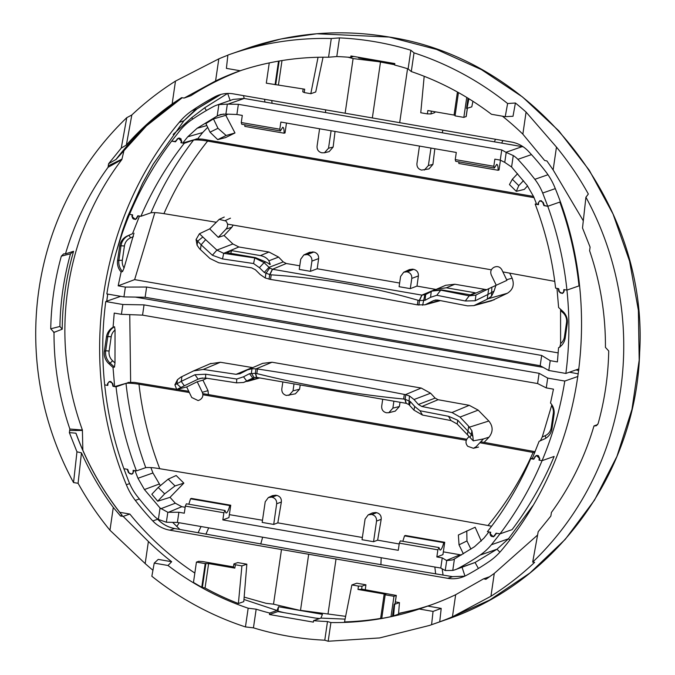 <?xml version="1.0" encoding="UTF-8"?>
<svg xmlns="http://www.w3.org/2000/svg" width="675" height="675" viewBox="0 0 675 675"><rect width="100%" height="100%" fill="white"/><g stroke="black" fill="none" stroke-linecap="round" stroke-linejoin="round"><path stroke-width="1.01" d="M393.964 596.312L385.189 594.793L385.923 594.506L384.193 593.992L357.986 589.452L362.399 589.233L396.335 595.443L393.964 596.312L390.994 616.646L392.47 616.132A283.643 274.733 70.8 0 0 393.559 615.895L398.512 614.166L399.457 602.606L395.398 601.906M396.242 595.519L395.018 603.931L394.208 604.209L394.647 604.285L393.559 615.895M399.457 602.606L394.647 604.285M395.018 603.931L396.335 595.443M489.704 576.695L483.587 578.829L455.667 594.709A283.643 274.733 70.8 0 1 442.066 600.716A283.643 274.733 70.8 0 1 429.114 605.627A283.643 274.733 70.8 0 1 427.781 606.083L441.214 608.411L439.72 621.827L429.418 625.463L445.5 619.852L489.704 600.033L529.985 572.965L565.228 539.367L594.489 500.141L616.942 456.384L631.977 409.286L639.191 360.146L638.381 310.34L629.589 261.2L613.06 214.068L589.25 170.218L558.799 130.832L522.526 96.989L481.418 69.609L436.582 49.444L389.171 37.049L316.752 33.758L280.943 38.981L246.122 48.701L230.04 54.312A302.476 292.975 70.8 0 1 331.282 38.526L339.508 37.893A302.476 292.975 70.8 0 1 375.502 41.825A302.476 292.975 70.8 0 1 410.839 50.245L408.122 68.901A283.643 274.733 -109.2 0 0 394.622 65.036L394.833 63.568L350.941 55.966L350.722 57.434A283.643 274.733 -109.2 0 0 336.791 56.548L339.508 37.893M345.077 619.118L320.903 618.097L313.563 620.654A283.643 274.733 70.8 0 0 327.493 621.54L330.91 622.544A283.643 274.733 70.8 0 0 419.285 609.019L427.781 606.083M398.554 613.634L415.176 609.711A283.643 274.733 70.8 0 0 431.587 604.749M382.404 618.199L380.632 618.41A283.643 274.733 70.8 0 1 353.59 621.489A283.643 274.733 70.8 0 1 346.376 621.844A283.643 274.733 70.8 0 1 344.528 621.903L351.877 584.947L358.45 586.077L357.986 589.452M390.994 616.646A283.643 274.733 70.8 0 1 381.738 618.435L385.189 594.793M394.208 604.209L392.47 616.132M365.293 589.739L365.918 584.795L362.053 586.145L361.589 589.511M455.667 594.709L452.444 616.798L490.944 596.244L494.277 573.421L485.89 579.31L483.587 578.829M452.444 616.798A302.476 292.975 70.8 0 1 439.72 621.827M419.285 609.019L433.055 611.407L431.587 624.696M441.214 608.411L433.055 611.407M330.91 622.544L328.177 641.25L379.569 637.942L429.418 625.463M328.177 641.25L324.776 640.195L327.493 621.54M313.563 620.654L313.352 622.122L269.452 614.52L269.671 613.052L277.012 610.487L278.547 606.732L277.889 611.575L319.115 618.713M194.83 573.1L191.801 571.016A283.643 274.733 -109.2 0 1 129.853 514.055L123.154 516.392L148.399 541.493A283.643 274.733 -109.2 0 0 159.621 551.796A283.643 274.733 -109.2 0 0 171.678 561.727L167.999 565.49A283.643 274.733 -109.2 0 0 248.172 608.209L256.171 609.188A283.643 274.733 -109.2 0 0 269.671 613.052M256.171 609.188L253.446 627.843A302.476 292.975 -109.2 0 0 288.782 636.263A302.476 292.975 -109.2 0 0 324.776 640.195M320.903 618.097L322.439 614.334L278.547 606.732M372.338 117.973L380.514 61.898L353.109 58.573L345.136 113.223L511.405 142.02A30.822 29.852 -109.2 0 1 528.382 151.251A270.515 262.018 70.8 0 1 545.873 171.83A65.062 63.02 -109.2 0 1 554.825 187.456C604.665 307.513 583.529 452.486 501.955 549.804A65.062 63.02 -109.2 0 1 489.004 561.634A270.515 262.018 -109.2 0 1 466.526 575.286A30.822 29.852 70.8 0 1 462.333 577.133A30.822 29.852 70.8 0 1 447.761 578.323L308.686 554.268L300.51 610.352L345.634 616.342M398.571 613.423L415.176 609.711M365.918 584.795L356.805 583.225L351.877 584.947M362.053 586.145L358.45 586.077M490.944 596.244A302.476 292.975 -109.2 0 0 534.617 562.359L532.685 562.098A302.476 292.975 70.8 0 0 585.917 197.201L588.347 194.054A302.476 292.975 70.8 0 0 556.47 147.091L526.078 112.084L522.855 134.165A283.643 274.733 70.8 0 0 511.633 123.854A283.643 274.733 70.8 0 0 502.428 116.176M494.277 573.421L537.587 535.047M414.02 52.852L411.286 71.558C440.193 81.371 466.914 95.614 491.459 114.278L505.229 116.665L513.008 116.26L515.413 103.005L507.617 103.528A302.476 292.975 70.8 0 0 414.02 52.852L410.839 50.245M515.413 103.005A302.476 292.975 70.8 0 1 526.078 112.084M269.452 614.52L277.889 611.575M277.012 610.487L243.962 599.476M233.423 566.899L202.812 561.592L198.712 561.305L196.433 562.098L193.472 582.432A283.643 274.733 -109.2 0 0 201.766 587.267L205.057 587.992A283.643 274.733 -109.2 0 0 229.888 600.058A283.643 274.733 -109.2 0 0 236.638 602.834A283.643 274.733 -109.2 0 0 238.385 603.517L241.912 565.895L235.347 564.756L234.824 568.114L233.364 567.304L233.879 563.946L235.347 564.756M241.912 565.895L246.847 564.173L243.785 601.636L238.385 603.517M248.172 608.209L245.447 626.923L253.446 627.843M54.025 332.378L50.735 328.801L59.915 326.455A285.382 276.421 70.8 0 1 70.512 253.8L73.592 251.302A283.643 274.733 -109.2 0 0 62.227 329.198L54.025 332.378C53.865 365.42 59.138 397.634 69.862 429.022L69.373 432.65L76.958 451.811L73.541 482.566A302.476 292.975 70.8 0 1 126.773 117.678L131.819 114.978A302.476 292.975 70.8 0 1 175.483 81.101L218.81 58.86A302.476 292.975 70.8 0 1 227.863 55.207M331.282 38.526L328.556 57.232C298.282 56.793 268.819 61.298 240.173 70.757L226.403 68.369L227.88 55.072A302.476 292.975 70.8 0 1 230.04 54.312M245.447 626.923A302.476 292.975 70.8 0 1 151.85 576.248L154.229 563.11L167.999 565.49M152.93 570.257A302.476 292.975 70.8 0 1 145.176 563.574L109.957 530.246A302.476 292.975 70.8 0 1 78.089 483.283L73.541 482.566M300.485 610.512L273.518 604.176L266.077 603.307L244.156 597.113M194.839 573.041L191.801 571.016M336.032 558.967L328.058 613.617M308.686 554.268L169.762 530.17A30.822 29.852 70.8 0 1 152.786 520.948L157.663 519.244L158.439 520.045C162.97 524.483 168.269 527.293 174.344 528.474L312.188 553.112M447.761 578.323L452.571 576.653L464.729 576.18L452.52 576.661L312.069 553.087M550.867 516.054L538.194 531.706L532.685 562.098M597.67 424.6L593.983 425.908C584.736 457.372 570.552 486.219 551.424 512.435L550.859 516.046M594.43 425.984L596.413 425.697L598.126 423.613C604.716 399.929 608.251 375.713 608.723 350.966L605.441 347.397C605.602 314.348 600.32 282.133 589.604 250.754L590.093 247.126L582.508 227.964L585.917 197.201M411.286 71.558L408.122 68.901M505.229 116.665L507.617 103.528M522.855 134.165L544.624 160.473L546.919 160.954L553.137 169.914L583.301 220.809M556.47 147.091L553.137 169.914M171.678 561.727L158.245 559.398L154.229 563.11M148.399 541.493L145.176 563.574M123.154 516.392L120.53 516.029L113.29 507.431L109.957 530.246M196.433 562.098L205.217 563.617L201.766 587.267M205.217 563.617L208.617 563.574L234.824 568.114M246.847 564.173L237.743 562.596L233.879 563.946M126.773 117.678L121.264 148.07L108.599 163.721L108.034 167.341C88.914 193.556 74.731 222.396 65.475 253.868L63.678 253.842L61.332 256.154C54.742 279.838 51.207 304.054 50.735 328.801M121.264 148.07L126.368 145.049L131.819 114.978M175.483 81.101L172.15 103.925C155.368 115.847 140.105 129.558 126.368 145.049M241.692 70.251A283.643 274.733 -109.2 0 0 190.882 95.707L184.182 98.044L215.587 80.941A283.643 274.733 70.8 0 1 229.188 74.933A283.643 274.733 70.8 0 1 240.123 70.748M218.81 58.86L215.587 80.941M172.15 103.925L181.567 97.672L184.182 98.044M328.556 57.232L336.791 56.548M113.29 507.431C100.727 490.413 90.121 472.222 81.464 452.858L78.089 483.283M76.958 451.811L81.464 452.858M281.492 549.526L273.518 604.176M593.983 425.908L596.033 425.191M353.599 56.43L350.722 57.434M358.653 57.299L358.611 57.898L358.703 57.316M156.912 518.442L157.739 519.328M139.354 498.952L135.304 500.369A270.515 262.018 -109.2 0 0 152.786 520.948M65.475 253.868L73.153 251.412M108.034 167.341L121.854 159.57A283.643 274.733 -109.2 0 0 67.888 288.866A283.643 274.733 -109.2 0 0 82.401 430.017L69.862 429.022M59.915 326.455L62.227 329.198M353.109 58.573L347.979 57.198M394.664 64.733L358.611 57.898M269.257 62.91L266.304 83.177L304.695 89.201L304.231 92.568L302.763 91.758L303.151 88.931M323.055 57.198L315.731 91.986L310.804 93.707L318.052 57.274M304.231 92.568L310.804 93.707M275.079 84.696L278.522 61.138M380.54 61.729L394.757 64.066M472.947 101.301L471.774 106.861L466.535 108.464L468.028 98.204M467.387 108.397L466.206 116.522L463.835 117.391L466.746 97.419M463.835 117.391L455.051 115.872L458.452 92.576M457.431 92.003L454.064 115.071L455.136 115.298M454.064 115.071L427.857 110.531L427.334 113.889L420.761 112.75L424.187 76.283M434.936 111.763L434.801 112.607L430.937 113.957L431.376 111.139M468.914 98.753L466.965 108.54M135.304 500.369A65.062 63.02 70.8 0 1 126.352 484.743C76.494 364.66 97.656 219.696 179.213 122.394A65.062 63.02 70.8 0 1 192.164 110.565A270.515 262.018 70.8 0 1 214.642 96.905A30.822 29.852 -109.2 0 1 218.835 95.057A30.822 29.852 -109.2 0 1 233.407 93.876L345.136 113.223M116.033 252.737L127.373 217.164L142.661 183.144M179.213 122.394L183.929 120.749L153.225 164.118L142.602 183.262M183.811 120.884L197.024 108.852L220.523 94.686M399.684 122.673L407.548 68.723M430.937 113.957L427.334 113.889M76.14 433.822L75.895 433.173L69.365 432.65M120.53 516.029L122.023 515.303M129.853 514.055L119.753 512.308M82.401 430.017L82.839 450.25M116.016 159.41L108.599 163.721M121.854 159.57L124.293 149.167M445.238 570.527L452.765 570.417A22.832 22.115 70.8 0 0 455.127 569.742A22.832 22.115 70.8 0 0 458.232 568.375A262.524 254.281 -109.2 0 0 480.043 555.128A57.071 55.274 -109.2 0 0 491.408 544.75L500.006 533.858L496.631 533.275L493.417 536.87L489.907 533.444L490.295 532.178L488.911 531.934L483.882 538.186L474.517 546.733L454.427 558.984L452.621 559.913L446.69 560.587L442.252 557.879L440.767 568.046L445.238 570.527L446.69 560.587M533.967 458.916L532.136 458.924L539.123 441.29L544.269 439.028A13.702 13.272 -109.2 0 0 551.964 428.768L554.04 414.517A13.686 13.255 -109.2 0 0 550.513 403.034L553.466 389.154L546.269 387.897L537.604 383.552L142.552 315.132L144.045 304.881L122.85 304.501L105.756 301.539L120.69 296.333M129.052 382.472L114.64 386.615L113.02 367.487L108.759 363.589A13.702 13.272 -109.2 0 1 104.372 351.236L106.447 336.985A13.686 13.255 -109.2 0 1 113.079 327.257L114.227 313.082L121.416 314.314L142.552 315.132M158.372 519.429L160.043 507.988L144.433 489.552L137.962 478.271L134.966 470.627L133.566 470.382L133.582 471.724L131.912 474.247L128.444 472.601L127.238 469.285L123.863 468.703L128.942 481.967A57.071 55.274 70.8 0 0 136.789 495.669A262.524 254.281 -109.2 0 0 153.757 515.641A22.832 22.115 70.8 0 0 158.372 519.429L166.371 522.231L167.822 512.283L178.875 512.258L177.398 522.433L166.371 522.231M160.043 507.988L167.822 512.283M157.714 501.221L164.658 493.855L158.22 487.46L151.824 494.243L157.714 501.221L170.016 497.34L175.314 503.212L181.803 506.706L185.153 507.263M578.728 370.474L575.885 369.942M578.289 373.849L569.413 372.203M543.198 367.377L135.338 297.101M455.127 569.742L475.057 562.503L496.986 549.214L508.477 538.785L532.693 505.87M179.93 529.47L172.623 522.34M440.767 568.046L177.398 522.433M150.879 467.589L152.947 472.981L160.397 485.646M381.189 519.32C381.459 515.852 379.957 513.65 376.692 512.705L375.578 512.511L371.866 514.536C375.148 515.438 376.709 517.624 376.54 521.083L381.189 519.32L377.646 540.169L399.195 543.974M443.34 551.855L461.464 555.002M481.292 541.072L475.149 527.242L458.367 535.005L459.025 544.843L466.965 540.937L466.788 530.862M129.752 314.634L130.638 382.354M183.853 483.131L176.192 475.504L168.193 479.149L175.028 485.932L183.853 483.131L170.016 497.34M229.365 514.645L262.491 520.248M268.329 497.568L272.464 495.661L275.678 495.222L271.519 497.154L268.338 497.568L265.216 501.795L262.17 522.416L273.704 524.424L276.674 503.778C276.843 500.327 275.29 498.142 272.008 497.23L276.809 495.416L275.678 495.222M276.674 503.778L281.357 502.006C281.627 498.538 280.108 496.344 276.809 495.416M281.357 502.006L277.822 522.863L362.365 537.486M377.646 540.169L373.57 541.713L362.036 539.722L365.082 519.1L368.212 514.865L372.389 512.933L375.578 512.511M388.792 412.72L395.288 411.1L399.398 406.519L392.884 408.13L388.8 412.72L386.362 412.754C383.071 411.843 381.518 409.657 381.696 406.198L382.708 399.254M300.223 384.969L299.565 389.213L295.422 393.803M484.118 442.378L489.029 437.164L483.46 438.936L473.268 440.859L457.186 424.035L451.001 420.576L422.499 415.066L413.952 410.138L408.856 404.544L406.215 403.329A6.463 6.261 -109.2 0 0 406.072 403.304L256.762 377.435A6.463 6.261 70.8 0 0 256.627 377.418L253.741 377.671L243.532 382.48L253.648 378.397L248.712 381.063L259.664 377.941M206.812 378.262L202.939 380.143L208.01 390.673L208.406 394.554M186.671 386.961L197.227 381.78L202.306 392.302C203.512 395.567 202.686 398.098 199.817 399.878L198.146 400.579L191.734 397.499L186.671 386.961L176.732 389.5L174.901 384.784L177.483 379.671L180.832 377.148L193.573 370.913L203.217 369.436L220.404 362.256L210.246 363.749M220.404 362.256L252.728 367.622M256.331 368.786L272.025 362.23L262.651 363.361L247.413 369.908L252.028 368.677L257.496 368.989L256.821 373.596L255.572 373.376A11.264 10.91 70.8 0 0 255.336 373.334L249.505 373.68L243.523 376.802L236.756 379.029L205.715 374.22L194.982 374.735L181.221 381.375L184.334 385.805L198.096 379.156L194.982 374.735M272.025 362.23L421.2 388.049L430.599 393.213L435.13 398.098L438.075 399.718L421.858 406.493L418.39 404.468L435.13 398.098M421.858 406.493L451.988 412.526L469.235 405.321L438.075 399.718M469.235 405.321L478.195 410.122L488.827 421.014C493.138 426.389 493.206 431.772 489.029 437.164M400.047 402.258L399.398 406.519M577.918 376.464L564.781 381.054L547.695 378.093L539.097 373.309L144.045 304.881M439.889 549.939L440.497 550.049C441.661 549.07 442.749 546.615 443.762 542.658L404.527 535.866L402.823 541.291M439.737 549.627L439.02 547.568L400.343 540.869L399.313 543.156L398.275 550.302L222.843 519.91L228.935 517.607L230.74 505.229L191.371 498.412L190.536 498.8L188.831 504.233M404.527 535.866L405.363 535.477L444.732 542.295L442.927 554.639L436.843 556.951L437.881 549.838L439.02 547.568M444.732 542.295L443.762 542.658M437.881 549.838L399.313 543.156M470.914 549.129L466.965 540.937M463.371 553.863L459.025 544.843M190.536 498.8L229.778 505.592C228.757 509.549 227.669 512.004 226.513 512.975L225.897 512.873M225.745 512.561L225.028 510.502L186.359 503.803L185.33 506.09L184.292 513.202L178.875 512.258M230.74 505.229L229.778 505.592M222.843 519.91L223.889 512.772L225.028 510.502M223.889 512.772L185.33 506.09M158.22 487.46L168.193 479.149M164.658 493.855L175.028 485.932M257.496 368.989C308.239 376.709 357.176 385.189 404.317 394.419L403.642 399.026C355.835 394.411 306.889 385.94 256.821 373.596M406.072 403.304L404.89 399.237L403.642 399.026M404.89 399.237A11.264 10.91 70.8 0 1 405.127 399.288L406.215 403.329M418.39 404.468L414.02 399.524L409.447 395.938L405.473 394.622L421.2 388.049M404.317 394.419L405.473 394.622M203.217 369.436L236.098 374.321L240.275 373.613L247.413 369.908M405.802 394.681L405.127 399.279L410.282 401.532L414.678 406.443L419.993 410.763L448.495 416.281L457.76 420.247L472.88 436.396L471.876 430.667L468.686 426.288L467.421 434.835M193.573 370.913L211.005 363.395M239.794 373.84L240.275 373.613M254.087 377.57L251.37 373.174L252.028 368.677M248.712 381.063L246.864 381.442M202.475 377.958L198.096 379.156L200.222 378.363L205.529 378.059L236.562 382.86L236.756 379.029M176.732 389.5L184.334 385.805M197.227 381.78L202.939 380.143M468.686 426.288L460.038 417.066L451.988 412.526M473.268 440.859L472.88 436.396M483.46 438.936L476.086 446.749L473.445 448.293L467.724 446.285C465.505 443.618 465.429 440.935 467.513 438.244L469.049 436.615M408.856 404.544L409.447 395.938M205.529 378.059L205.715 374.22M248.51 380.725L246.822 381.189L243.523 376.802M243.532 382.48L236.562 382.86M255.412 377.359L252.804 378.076L249.505 373.68M180.841 387.475L176.884 383.813L181.221 381.375L181.921 376.616M177.483 379.671L176.884 383.813L174.901 384.784M469.943 437.552L471.277 434.801L471.876 430.667M457.186 424.035L457.76 420.247M451.001 420.576L448.495 416.281M422.499 415.066L419.993 410.763M413.952 410.138L414.678 406.443M409.565 405.219L410.282 401.532M121.416 314.314L122.85 304.501M537.604 383.552L539.097 373.309M546.269 387.897L547.695 378.093M442.252 557.879L436.843 556.951M554.15 413.505L553.306 413.345A10.834 10.496 -109.2 0 0 551.585 405.624L542.261 436.978L540.337 440.876M551.585 405.624L551.796 404.663M113.079 327.257L114.522 326.734L115.045 330.007L114.986 362.973L114.463 367.116L110.101 363.125L108.759 363.589M113.02 367.487L114.463 367.116M393.888 401.186L392.884 408.13M282.842 381.957L281.821 388.901C281.652 392.369 283.205 394.554 286.495 395.457L295.414 393.812M294.022 383.889L293.017 390.842L288.934 395.423M293.017 390.842L299.565 389.213M271.519 497.154L272.008 497.23M277.822 522.863L273.704 524.424M373.57 541.713L376.54 521.083M371.866 514.536L376.692 512.705M368.212 514.865L371.385 514.451M189.321 392.496L138.982 384.235C132.865 383.265 128.545 382.978 126.006 383.375C129.127 412.248 135.709 440.336 145.758 467.64L136.46 470.888L133.127 470.306L133.144 471.724A2.278 2.211 70.8 0 1 128.849 472.458L127.727 469.378L123.863 468.703C114.092 441.484 107.696 413.547 104.684 384.885C101.79 356.991 102.144 329.214 105.756 301.539M532.508 458.063L530.727 458.679L533.79 459.211L535.25 456.798A2.278 2.211 70.8 0 1 539.308 458.519L538.996 460.114L542.084 460.654L554.141 456.443L542.084 460.654C552.783 435.113 560.351 408.577 564.781 381.054M533.317 459.127L536.321 455.414L539.738 458.62L539.426 460.19L542.084 460.654C531.073 486.877 517.042 511.279 500.006 533.858L512.063 529.647L500.006 533.858L496.133 533.183L494.193 535.739A2.287 2.211 70.8 0 1 490.32 533.587L490.742 532.254L487.409 531.672C504.976 509.304 519.413 484.971 530.727 458.679M554.141 456.443C543.122 482.667 529.099 507.068 512.063 529.647C529.099 507.068 543.13 482.667 554.141 456.443M107.797 385.197L107.35 385.349L107.502 383.746L109.325 381.459L112.708 383.434L113.459 386.404L114.64 386.615M113.4 386.176L112.987 386.328L112.286 383.535A2.278 2.211 70.8 0 0 107.933 383.797L107.781 385.425L104.684 384.885L107.35 385.349M539.468 459.945L538.996 460.114M491.586 526.238L488 525.521C380.422 505.938 270.996 486.996 159.73 468.703C153.9 467.682 149.243 467.328 145.758 467.64M112.987 386.328L116.041 386.851C119.323 415.673 126.124 443.686 136.46 470.888M126.006 383.375L116.041 386.851M488 525.521C506.444 503.035 521.48 478.685 533.107 452.452L479.866 442.749M466.29 440.294L202.888 394.74M533.107 452.452L534.71 452.765M535.148 451.685L480.786 441.771M466.763 439.248L202.753 393.609M188.738 391.289L177.171 389.382M176.588 389.289L134.384 382.387L128.031 382.421M196.923 138.923L182.722 143.049L187.751 136.797L197.117 128.258L217.198 115.999L220.691 114.497L225.897 114.067L236.883 114.488L238.368 104.321L227.964 104.127L244.198 98.466L233.331 99.377M175.745 141.472L171.627 141.134L180.225 130.241A57.071 55.274 -109.2 0 1 191.59 119.863A262.524 254.281 -109.2 0 1 213.401 106.608A22.832 22.115 70.8 0 1 216.506 105.241A22.832 22.115 70.8 0 1 218.869 104.566L227.34 104.127L225.897 114.067M135.574 219.476L138.316 215.857L139.497 216.059L132.511 233.693L127.364 235.955A13.702 13.272 -109.2 0 0 119.669 246.223L117.585 260.466A13.686 13.255 -109.2 0 0 121.12 271.957L118.167 285.829L125.364 287.094L146.627 287.035L541.688 355.455L540.186 365.707L548.783 370.482L565.869 373.444L578.931 368.887M513.262 155.554L511.591 167.003L504.757 162.371L506.208 152.423L513.262 155.554A22.832 22.115 70.8 0 1 517.877 159.342A262.524 254.281 -109.2 0 1 534.845 179.314A57.071 55.274 70.8 0 1 542.692 193.025L547.771 206.28C557.542 233.499 563.937 261.444 566.941 290.098L579.007 285.888L566.941 290.098L564.283 289.634L564.131 291.237L562.477 293.473L558.917 291.558L558.174 288.579L556.985 288.377L558.605 307.496L562.866 311.394A13.702 13.272 -109.2 0 1 567.262 323.747L565.186 337.998A13.686 13.255 -109.2 0 1 558.554 347.726L557.407 361.91L550.218 360.669L541.688 355.455M118.167 285.829L134.629 279.627L558.2 352.89M504.757 162.371L500.259 160.11L501.736 149.934L505.963 152.28L522.129 146.644L244.198 98.466L243.498 95.622M577.471 369.394L578.838 369.647M206.398 110.531L204.685 107.797L227.661 93.412L230.234 100.735M523.319 146.888L522.129 146.644L522.383 146.273M204.685 107.797L191.675 117.695L173.163 134.418M238.368 104.321L501.736 149.934M511.591 167.003L527.2 185.431L533.663 196.72L536.667 204.356L538.507 204.457M227.88 114.134L225.804 115.332L234.993 132.958L225.534 137.599L217.704 139.632L226.133 135.489L234.993 132.958M187.751 136.797L202.66 132.553L207.697 127.339M202.66 132.553L197.598 138.949M154.845 212.625L134.629 279.627M527.538 185.887L524.34 189.388L516.299 191.346L509.465 184.57L512.333 179.263L518.771 185.65L516.299 191.346M419.453 146.053L416.931 163.536C416.762 166.987 418.323 169.172 421.597 170.083L428.979 168.927L432.911 164.396L434.827 148.728M331.104 130.748L328.523 148.213L324.439 152.786L329.172 151.613L333.138 147.066L335.045 131.431M313.875 252.045C317.183 252.965 318.769 255.133 318.625 258.576L317.216 268.76L310.416 271.333L299.244 269.401L300.729 259.183L303.851 254.931L307.252 254.559L313.875 252.045L309.521 252.307M317.216 268.76L399.642 283.036M412.619 269.165L413.707 269.359C416.981 270.287 418.551 272.472 418.399 275.906L416.99 286.099L410.29 288.63L399.102 286.698L400.587 276.48L403.718 272.227L406.89 271.814L412.619 269.165L409.387 269.603M416.99 286.099L436.05 289.448M446.335 287.803L454.857 284.243L445.686 285.28L436.961 289.035L446.335 287.803L475.175 292.798L470.281 294.84L441.442 289.845L433.662 290.452L432.321 291.026L440.699 290.157L436.818 295.279L430.574 297.329L425.031 300.291L419.512 300.527A11.264 10.91 70.8 0 1 419.268 300.485L418.027 300.274C371.528 286.681 322.582 278.201 271.207 274.843L270.532 279.442C321.241 287.432 370.178 295.903 417.352 304.872L418.027 300.274M454.857 284.243L486.683 289.693M509.693 273.13L512.123 278.176C514.561 284.698 512.975 289.727 507.364 293.262L491.358 300.864L473.85 305.632L467.53 305.859L437.366 300.029L433.519 300.62L436.05 299.928M238.874 246.991L223.695 253.336L254.762 257.951L255.504 257.639L226.665 252.644L231.559 250.602L260.398 255.597L268.971 252.02L238.874 246.991L232.892 243.97L224.092 235.516L231.896 227.23L233.145 225.053M268.971 252.02L278.589 257.091L283.264 261.908L286.276 263.503L299.767 265.79M227.34 104.127L227.964 104.127M125.364 287.094L123.938 296.89L106.844 293.937C111.282 266.406 118.851 239.878 129.549 214.338L132.207 214.793L131.895 216.371L135.481 219.51M123.938 296.89L145.133 297.278L540.186 365.707M225.804 115.332L213.46 118.918L205.875 123.559L210.026 132.173L217.704 139.632M286.478 123.036L285.027 132.958L284.082 133.194C284.175 129.532 283.728 127.558 282.757 127.254L280.378 130.942L241.709 124.242L241.262 122.529L242.3 115.417L236.883 114.488M284.082 133.194L244.839 126.402L244.882 124.799M241.262 122.529L279.821 129.212L280.859 122.065L456.292 152.457L455.245 159.595L455.693 161.308L494.37 168.007L496.741 164.32C497.72 164.624 498.158 166.598 498.066 170.26L458.831 163.468L458.873 161.865M279.821 129.212L280.378 130.942M213.46 118.918L217.966 128.275L210.026 132.173M217.966 128.275L226.133 135.489M498.066 170.26L499.019 170.024L500.445 160.203M455.245 159.595L493.813 166.278L494.843 159.165L500.259 160.11M493.813 166.278L494.37 168.007M517.59 173.678L512.333 179.263M523.454 180.689L518.771 185.65M433.519 300.62L424.98 304.822L417.352 304.872M255.504 257.639L265.815 261.951L264.094 262.609L259.419 267.68L253.581 263.545L254.762 257.951L264.094 262.609L269.713 268.017L272.388 269.224A6.463 6.261 -109.2 0 0 272.523 269.249L421.833 295.118L419.268 300.485M286.276 263.503L272.523 269.249L269.958 274.624L271.207 274.843M269.958 274.624A11.264 10.91 70.8 0 1 269.722 274.582L264.254 272.438L259.419 267.68M209.714 228.867L218.278 237.364L226.091 229.07C228.175 226.378 228.108 223.695 225.889 221.029L219.215 219.35L209.714 228.867L199.429 233.753L196.071 239.524L197.075 245.253L199.538 248.746L209.95 258.491L218.759 262.769L251.606 267.848L255.403 269.764L260.212 274.548L265.241 277.982L270.532 279.442M422.651 305.243L424.828 294.891L425.689 294.519L421.976 295.135A6.463 6.261 70.8 0 1 421.833 295.118L435.552 289.389M473.833 305.632L487.198 299.253L487.89 294.486L475.166 300.772L465.294 300.983L436.818 295.279M430.574 297.329L431.224 291.558L425.689 294.519L425.031 300.291M434.987 289.997L436.961 289.035M475.495 295.203L469.176 295.852L440.699 290.157L441.442 289.845M475.166 300.772L475.993 294.967L488.717 288.689L487.89 294.486L494.049 291.136L491.468 296.249L487.198 299.253M496.142 285.044L491.307 275.012C490.092 271.747 490.919 269.215 493.788 267.435L494.438 267.114C497.602 265.942 500.082 266.836 501.879 269.814L506.933 280.353L488.717 288.689M495.973 285.112L494.049 291.136M218.278 237.364L224.092 235.516M199.429 233.753L205.639 239.65L201.125 244.814L212.389 255.251L222.514 258.93L253.581 263.545M222.514 258.93L223.695 253.336L216.903 250.096L205.639 239.65M269.907 264.473L269.215 264.195L270.262 264.372L268.878 260.786C267.072 258.103 264.246 256.373 260.398 255.597M270.262 264.381L265.815 261.951M269.713 268.017L265.891 273.476L265.241 277.982M484.296 289.541L469.176 295.852L465.294 300.983M431.224 291.558L432.321 291.026M491.864 287.137L491.468 296.249M202.762 237.06L197.674 241.118L201.125 244.814L200.424 249.581M197.075 245.253L197.674 241.118L196.071 239.524M232.892 243.97L216.903 250.096L212.389 255.251M230.723 253.353A11.416 2.498 99.8 0 0 231.559 250.602M283.264 261.908L268.937 267.368L264.254 272.438M550.218 360.669L548.783 370.482M146.627 287.035L145.133 297.278M132.511 233.693L127.356 235.955M117.585 260.466L122.344 260.238A10.834 10.496 -109.2 0 0 124.073 267.958L133.979 233.17M124.073 267.958L122.538 271.569L121.12 271.957M559.786 347.313L560.604 343.575L560.571 309.285M310.416 271.333L311.918 261.115L318.625 258.576M307.252 254.559C310.534 255.471 312.086 257.656 311.918 261.115M312.778 251.859L307.032 254.517M410.29 288.63L411.784 278.412L418.399 275.906M411.784 278.412C411.961 274.953 410.4 272.759 407.118 271.856L413.707 269.359M430.971 148.053L428.389 165.518L432.911 164.396M424.313 170.083L428.389 165.518M319.587 128.756L317.064 146.23C316.904 149.69 318.457 151.875 321.739 152.778L324.439 152.786M333.138 147.066L328.523 148.213M536.406 203.664L535.174 204.103C545.501 231.306 552.31 259.318 555.592 288.132L558.647 288.664L559.347 291.448A2.278 2.211 70.8 0 0 563.701 291.187L563.853 289.567L566.941 290.098C569.843 317.993 569.489 345.777 565.869 373.444M544.312 205.47L547.771 206.28L559.828 202.07L547.771 206.28L544.396 205.698L543.189 202.382L539.89 200.686L538.051 203.259L538.059 204.601M579.007 285.888C575.986 257.226 569.599 229.289 559.828 202.07C569.607 229.289 575.994 257.234 579.007 285.888M182.722 143.049L181.33 142.813L181.727 141.539L178.377 138.063L175.002 141.716M535.174 204.103L538.507 204.677L538.49 203.259A2.278 2.211 70.8 0 1 542.784 202.534L543.189 202.39M543.898 205.613L542.784 202.534M137.843 215.772L136.384 218.185A2.278 2.211 70.8 0 1 132.317 216.464L132.637 214.869L129.549 214.338C140.56 188.106 154.592 163.704 171.627 141.134L175.492 141.801L177.432 139.252A2.287 2.211 70.8 0 1 181.305 141.396L180.892 142.737L184.224 143.311C166.657 165.687 152.221 190.012 140.898 216.304L137.843 215.772M181.415 142.552L180.892 142.737M534.06 197.674L207.596 141.1C201.757 140.079 197.092 139.725 193.598 140.037L184.224 143.311M196.222 138.873L202.34 139.126L533.554 196.442M207.596 141.1C189.776 163.367 175.23 187.549 163.949 213.654L215.975 222.202M227.517 224.117L491.366 269.814M502.883 271.898L554.757 281.365M163.949 213.654C157.832 212.676 153.503 212.389 150.955 212.794L140.898 216.304M193.598 140.037C176.335 162.312 162.118 186.562 150.955 212.794M384.193 593.992L380.632 618.41M319.68 618.519A284.673 275.729 70.8 0 1 315.293 618.055M284.369 612.697A284.673 275.729 70.8 0 1 277.948 611.12M169.762 530.17L174.673 528.533M205.883 563.389L202.432 587.031M208.617 563.574L205.057 587.992M174.344 528.474L312.137 553.087L452.613 576.678M53.578 332.302L56.076 331.661M70.512 253.8L61.332 256.154M157.165 518.619L158.524 520.045C163.063 524.492 168.362 527.302 174.42 528.466L174.488 528.5M281.998 60.556L278.48 84.662M279.172 61.02L275.754 84.468M467.303 108.43L466.113 116.598M126.352 484.743L129.634 483.604M107.679 294.081L106.726 301.202M116.497 251.134L122.664 230.31L127.432 217.122L142.661 183.22L153.284 164.076L183.878 120.8M194.206 110.886L183.997 120.665M192.164 110.565L197.007 108.869L194.265 110.835M213.815 98.373L197.075 108.818M214.642 96.905L219.544 95.192L213.857 98.347M219.544 95.192L220.489 94.703M122.15 515.455A285.356 276.387 70.8 0 1 75.895 433.173M82.333 430.464L69.643 430.498M115.889 159.604L146.5 125.837L182.174 97.757A285.356 276.387 -109.2 0 0 115.796 159.697M121.922 159.123L108.253 165.864M452.765 570.417L454.427 558.984M160.76 508.748L175.314 503.212M168.438 512.291L181.803 506.706M458.232 568.375L475.057 562.503L478.398 568.468M480.043 555.128L496.986 549.214L499.888 552.184M262.651 537.199L260.727 544.067M381.181 557.727L380.911 564.806M208.693 527.85L205.9 534.212M201.049 526.525L198.096 532.786M179.204 522.745L176.799 526.492M434.86 567.025L435.628 573.86M442.15 568.822L443.062 575.083M462.08 567.321L464.965 576.07M491.408 544.75L508.477 538.785L509.819 539.882M144.433 489.552L159.173 484.051M137.962 478.271L152.947 472.981M446.437 560.444L459.877 554.833M439.881 549.931L440.497 550.041M225.889 512.873L226.513 512.975M256.627 377.418L255.336 373.334L256.011 368.736M256.762 377.435L255.572 373.376M414.02 399.524L430.599 393.213M251.522 379.907L259.065 377.84M202.306 392.302L208.01 390.673M236.098 374.321L252.264 367.563M460.038 417.066L478.195 410.122M469.505 427.148L488.827 421.014M542.261 436.978L545.138 435.712A10.842 10.505 -109.2 0 0 551.23 427.587L552.108 427.764M545.138 435.712A2.852 0.709 -113.9 0 1 545.788 438.235M551.23 427.587L553.306 413.345M104.372 351.236L105.713 350.772L107.789 336.521L106.447 336.994M109.122 351.008A10.842 10.505 -109.2 0 0 112.598 360.788L110.101 363.125A13.702 13.272 -109.2 0 1 105.713 350.772L109.122 351.008L111.198 336.766L107.789 336.521A13.686 13.255 -109.2 0 1 114.522 326.734M115.045 330.007A10.834 10.496 -109.2 0 0 111.198 336.766M114.986 362.973L112.598 360.788M490.421 533.275L489.907 533.444M534.87 456.553L535.646 456.308M107.502 383.746L107.958 383.594M131.676 473.85L133.051 473.377M133.144 471.724L133.582 471.572M537.975 455.929L538.532 455.735M539.308 458.519L539.772 458.359M109.941 381.788L110.886 381.468M494.952 535.469L494.193 535.739M138.982 384.235C142.256 413.041 149.167 441.197 159.73 468.703M218.869 104.566L217.198 115.999M442.336 132.384L442.927 130.165M325.544 112.143L325.595 109.839M494.454 141.657L495.492 139.269M501.744 142.965L502.892 140.552M272.059 103.106L271.755 100.516M264.912 101.917L264.541 99.267M192.814 119.028L191.675 117.695M534.845 179.314L547.982 174.732M542.692 193.025L555.297 188.62M531.478 154.6L517.877 159.342M197.117 128.258L206.845 125.575M218.101 115.518L223.526 114.033M421.976 295.135L419.512 300.527L418.837 305.134M272.388 269.224L269.722 274.582L269.047 279.18M427.992 303.607L439.543 300.451M506.663 279.737L512.123 278.176M488.211 298.747L507.364 293.262M476.415 304.644L494.201 299.784M230.479 218.177L225.357 220.506M231.896 227.23L226.091 229.07M268.878 260.786L278.589 257.091M133.388 236.613L130.511 237.87A2.852 0.709 66.1 0 0 128.697 235.491A13.702 13.272 -109.2 0 0 121.011 245.751L119.669 246.223M130.511 237.87A10.842 10.505 -109.2 0 0 124.419 245.995L121.011 245.751L118.927 260.002A13.686 13.255 -109.2 0 0 122.538 271.569M124.419 245.995L122.344 260.238M567.371 322.734L566.528 322.574L564.452 336.817L565.329 336.994M560.604 343.575A10.834 10.496 -109.2 0 0 564.452 336.817M566.528 322.574A10.842 10.505 -109.2 0 0 563.051 312.795L563.608 312.128M560.672 310.61L563.051 312.795M177.086 138.974L178.192 138.62M132.368 216.211L131.895 216.371M559.339 291.414L558.917 291.558M538.051 203.259L538.49 203.107M539.949 201.133L541.325 200.652M137.05 217.957L136.384 218.185M563.701 291.187L564.148 291.026M180.52 138.873L180.993 138.713M181.305 141.396L181.803 141.218M246.113 48.701C292.638 32.662 340.343 28.78 389.23 37.049L389.306 37.058C533.967 58.944 648.65 203.563 639.655 352.375C636.424 472.087 556.006 582.905 445.492 619.852M107.738 294.089L106.793 301.185M76.039 433.342C87.033 463.219 102.414 490.573 122.175 515.388M478.507 447.061L473.437 448.293M536.389 455.87L537.756 455.389M109.392 381.907L110.759 381.426M493.189 536.473L494.564 535.992M216.506 105.241L233.331 99.368M424.988 304.813L440.421 300.62M224.243 217.063L219.206 219.358M303.843 254.939L309.597 252.273M403.709 272.236L409.463 269.57M135.245 219.122L136.62 218.641M562.241 293.077L563.617 292.604M178.445 138.518L179.812 138.037"/></g></svg>
